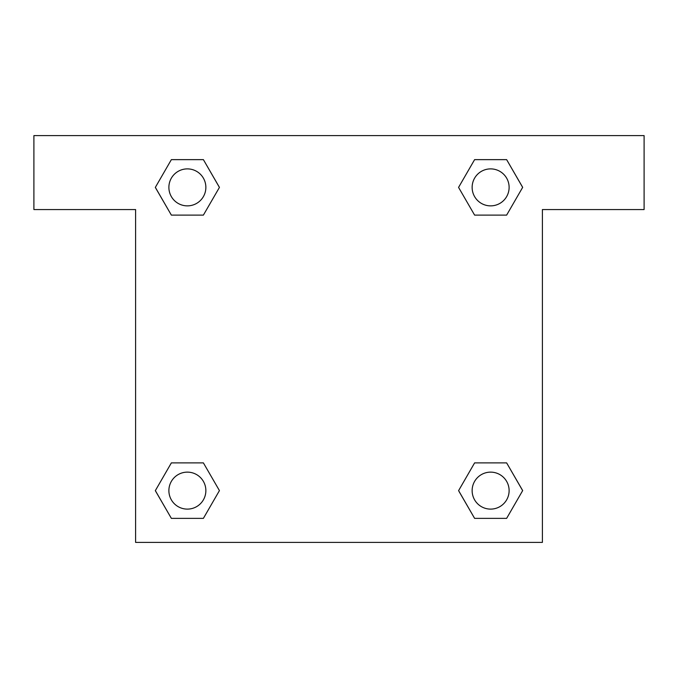 <?xml version="1.0" encoding="UTF-8"?>
<svg xmlns="http://www.w3.org/2000/svg" width="678" height="678" viewBox="0 0 678 678"><rect width="100%" height="100%" fill="white"/><g stroke="black" fill="none" stroke-linecap="round" stroke-linejoin="round"><path stroke-width="1.02" d="M506.635 159.635L474.608 159.635L506.635 159.635L522.653 187.374L506.635 215.112L474.608 215.112L488.491 215.112L474.608 215.112L458.565 187.399L474.608 159.635L506.635 159.635L522.687 187.357M506.635 462.888L474.608 462.888L506.635 462.888L522.653 490.626L506.635 518.365L474.608 518.365L458.599 490.626L474.608 462.888L506.635 462.888L522.687 490.601M459.125 491.533A194.154 194.154 0 0 1 459.091 491.558L474.608 518.365L506.635 518.365L474.608 518.365M189.509 215.112L171.364 215.112L203.392 215.112L189.509 215.112L203.392 215.112L219.435 187.399L203.392 215.112L171.364 215.112L155.313 187.399M171.364 518.365L203.392 518.365L171.364 518.365L155.347 490.626L171.364 462.888L203.392 462.888L189.509 462.888L203.392 462.888L219.435 490.601L203.392 518.365L171.364 518.365L155.313 490.643M644.1 135.6L33.9 135.6L33.9 209.561L135.6 209.561L135.6 542.4L542.4 542.4L542.4 209.561L644.1 209.561L644.1 135.6M171.364 215.112L155.347 187.374L171.364 159.635L203.392 159.635L219.435 187.357M203.392 462.888L219.435 490.601L203.392 462.888L171.364 462.888L189.509 462.888M474.608 215.112L458.565 187.399L474.608 215.112L506.635 215.112L488.491 215.112M509.119 490.626A18.492 18.492 0 0 0 481.38 474.608A18.492 18.492 0 0 0 481.38 506.635A18.492 18.492 0 0 0 509.119 490.626M205.866 490.626A18.492 18.492 0 0 0 178.128 474.608A18.492 18.492 0 0 0 178.128 506.635A18.492 18.492 0 0 0 205.866 490.626M509.119 187.374A18.492 18.492 0 0 0 481.38 171.364A18.492 18.492 0 0 0 481.38 203.392A18.492 18.492 0 0 0 509.119 187.374M203.392 159.635L171.364 159.635L203.392 159.635L219.401 187.374M205.866 187.374A18.492 18.492 0 0 0 178.128 171.364A18.492 18.492 0 0 0 178.128 203.392A18.492 18.492 0 0 0 205.866 187.374M474.608 462.888L488.491 462.888"/></g></svg>
